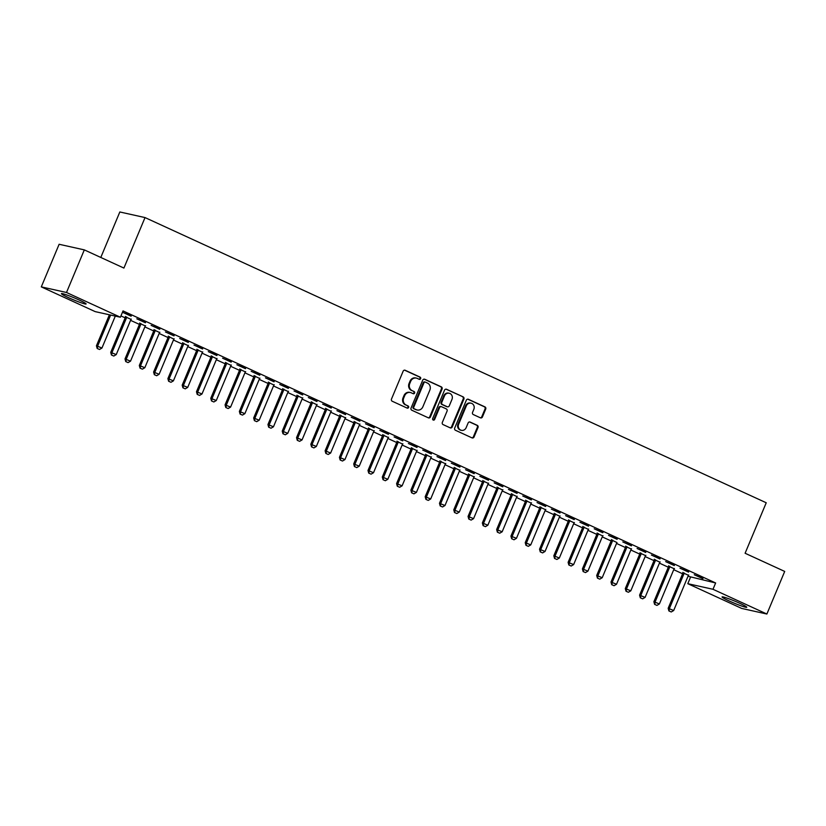 <?xml version="1.0" encoding="UTF-8"?>
<svg xmlns="http://www.w3.org/2000/svg" width="826" height="826" viewBox="0 0 826 826"><rect width="100%" height="100%" fill="white"/><g stroke="black" fill="none" stroke-linecap="round" stroke-linejoin="round"><path stroke-width="1.24" d="M420.63 378.659A1.177 1.074 102.5 0 0 420.104 377.121L405.194 370.275A1.683 1.538 102.5 0 0 403.15 371.184L391.483 399.061A1.683 1.538 102.5 0 0 392.247 401.25L407.146 408.096A1.177 1.074 102.5 0 0 408.581 407.466A1.177 1.074 102.5 0 0 408.054 405.927L406.124 405.039A5.39 4.925 102.5 0 1 403.707 398.029L404.678 395.706A5.39 4.925 102.5 0 1 411.245 392.804L413.176 393.692A1.177 1.074 102.5 0 0 414.611 393.062A1.177 1.074 102.5 0 0 414.084 391.524L412.153 390.636A5.39 4.925 102.5 0 1 409.737 383.625L410.708 381.302A5.39 4.925 102.5 0 1 417.264 378.401L419.195 379.289A1.177 1.074 102.5 0 0 420.63 378.659M419.05 379.227A1.177 1.074 102.5 0 0 419.422 376.976L404.564 370.151M407.001 408.023A1.177 1.074 102.5 0 0 407.373 405.772L406.124 405.039M413.021 393.62A1.177 1.074 102.5 0 0 413.403 391.369L412.153 390.636M729.1 600.915A13.381 1.043 22.7 0 1 722.069 596.94A13.381 1.043 22.7 0 1 739.724 603.279A13.381 1.043 22.7 0 1 746.756 607.265A13.381 1.043 22.7 0 1 729.1 600.915M68.455 297.618A13.381 1.043 22.7 0 1 61.423 293.643A13.381 1.043 22.7 0 1 79.079 299.983A13.381 1.043 22.7 0 1 86.111 303.968A13.381 1.043 22.7 0 1 68.455 297.618M480.391 417.811A1.683 1.538 102.5 0 0 482.446 416.913L485.719 409.087A1.683 1.538 102.5 0 0 484.955 406.898L468.404 399.299A1.683 1.538 102.5 0 0 466.349 400.197L454.692 428.075A1.683 1.538 102.5 0 0 455.446 430.263L472.007 437.873A1.683 1.538 102.5 0 0 474.052 436.964L478.006 427.517A1.683 1.538 102.5 0 0 477.252 425.328L470.17 422.076A1.683 1.538 102.5 0 0 468.115 422.974L466.153 427.661A4.502 4.12 102.5 0 1 461.424 430.336A4.502 4.12 102.5 0 1 458.647 424.213L466.329 405.865A4.502 4.12 102.5 0 1 471.057 403.191A4.502 4.12 102.5 0 1 473.835 409.314L472.555 412.37A1.683 1.538 102.5 0 0 473.308 414.559L480.391 417.811M688.017 576.259L715.636 582.97L123.022 310.917L120.389 317.225L95.186 311.619L41.3 286.88L66.503 292.487L120.389 317.225M715.636 582.97L712.993 589.289L766.879 614.028L741.686 608.421L687.8 583.683L712.993 589.289M41.3 286.88L59.121 244.279L84.314 249.886L123.91 268.068L145.025 217.579L766.229 502.766L745.104 553.255L784.7 571.427L766.879 614.028M84.314 249.886L66.503 292.487M442.075 389.056A1.683 1.538 102.5 0 0 441.321 386.867L424.77 379.268A1.683 1.538 102.5 0 0 422.716 380.166L411.059 408.044A1.683 1.538 102.5 0 0 411.813 410.233L428.374 417.832A1.683 1.538 102.5 0 0 430.418 416.934L442.075 389.056L441.404 388.912A1.683 1.538 102.5 0 0 440.64 386.713L424.141 379.134M446.587 389.283L463.138 396.883A1.683 1.538 102.5 0 1 463.892 399.072L452.235 426.949A1.683 1.538 102.5 0 1 450.191 427.847L443.097 424.595A1.683 1.538 102.5 0 1 442.344 422.406L447.072 411.1A1.683 1.538 102.5 0 0 446.319 408.911L441.621 406.753A1.683 1.538 102.5 0 0 439.566 407.652L434.641 419.422A1.177 1.074 102.5 0 1 433.413 420.124A1.177 1.074 102.5 0 1 432.679 418.524L444.533 390.182A1.683 1.538 102.5 0 1 446.587 389.283L446.009 389.149M145.025 217.579L119.832 211.972L100.803 257.454M688.554 572.108L679.984 568.174L688.698 571.778M674.212 568.753L668.564 566.161M659.964 558.985L651.394 555.051L660.108 558.655M645.633 555.63L639.985 553.038M631.384 545.862L622.804 541.928L631.518 545.532M611.436 539.533L611.354 540.245A1.714 1.569 -77.5 0 1 611.219 540.751L596.702 575.464L602.216 577.704L616.733 543.002A1.714 1.569 -77.5 0 1 617.001 542.548L611.395 539.915M602.794 532.739L594.214 528.805L602.939 532.398M588.453 529.383L582.805 526.792M574.204 519.616L565.634 515.682L574.349 519.275M559.863 516.26L554.215 513.669M545.625 506.493L537.045 502.559L545.759 506.152M531.283 503.137L525.635 500.546M517.035 493.37L508.455 489.436L517.179 493.029M502.693 490.014L497.045 487.412M488.445 480.247L479.865 476.303L488.589 479.906M474.103 476.881L468.456 474.289M459.855 467.124L451.285 463.18L459.999 466.783M445.513 463.758L439.876 461.166M431.275 454.001L422.695 450.056L431.409 453.66M416.934 450.635L411.286 448.043M402.685 440.877L394.105 436.933L402.83 440.537M388.344 437.512L382.696 434.92M374.095 427.744L365.526 423.81L374.24 427.414M359.754 424.388L354.106 421.797M345.505 414.621L336.936 410.687L345.65 414.291M331.174 411.265L325.527 408.674M316.926 401.498L308.346 397.564L317.06 401.157M302.584 398.142L296.937 395.551M288.336 388.375L279.756 384.441L288.48 388.034M273.995 385.019L268.347 382.428M259.746 375.252L251.176 371.318L259.891 374.911M245.405 371.896L239.767 369.305M231.166 362.129L222.586 358.195L231.301 361.788M216.825 358.773L211.177 356.171M202.576 349.006L193.996 345.072L202.721 348.665M188.235 345.64L182.587 343.048M173.987 335.883L165.417 331.938L174.131 335.542M159.645 332.517L153.997 329.925M145.397 322.76L136.827 318.815L145.541 322.419M131.066 319.394L125.418 316.802M120.937 315.914L125.16 317.855M130.57 320.343L139.449 324.411M144.86 326.9L153.739 330.978M159.16 333.467L168.039 337.545M173.45 340.023L182.329 344.101M187.739 346.59L196.619 350.668M202.04 353.146L210.919 357.224M216.329 359.713L225.209 363.791M230.619 366.269L239.509 370.347M244.919 372.836L253.799 376.914M259.209 379.392L268.089 383.47M273.499 385.959L282.389 390.037M287.799 392.526L296.679 396.594M302.089 399.082L310.968 403.16M316.389 405.649L325.268 409.727M330.679 412.205L339.558 416.283M344.969 418.772L353.848 422.85M359.269 425.328L368.148 429.406M373.558 431.895L382.438 435.973M387.848 438.451L396.738 442.529M402.148 445.018L411.028 449.096M416.438 451.585L425.318 455.653M430.728 458.141L439.618 462.219M445.028 464.708L453.908 468.786M459.318 471.264L468.197 475.342M473.618 477.831L482.498 481.909M487.908 484.387L496.787 488.465M502.198 490.954L511.077 495.032M516.498 497.51L525.377 501.589M530.788 504.077L539.667 508.155M545.077 510.633L553.967 514.712M559.378 517.2L568.257 521.278M573.667 523.767L582.547 527.835M587.957 530.323L596.847 534.401M602.257 536.89L611.137 540.968M616.547 543.446L625.427 547.524M630.837 550.013L639.727 554.091M645.137 556.569L654.016 560.648M659.427 563.136L668.306 567.214M673.727 569.692L682.606 573.771M131.107 316.193L122.527 312.259L131.251 315.852M145.355 325.96L139.708 323.369M159.697 329.316L151.117 325.382L159.831 328.975M173.945 339.083L168.297 336.492M188.276 342.439L179.707 338.505L188.421 342.109M202.525 352.206L196.877 349.615M216.866 355.562L208.297 351.628L217.011 355.232M231.115 365.329L225.467 362.738M245.456 368.685L236.876 364.751L245.601 368.355M259.705 378.453L254.057 375.861M274.046 381.819L265.466 377.874L274.18 381.478M288.284 391.576L282.647 388.984M302.626 394.942L294.056 390.997L302.77 394.601M316.874 404.699L311.226 402.107M331.216 408.065L322.636 404.12L331.36 407.724M345.464 417.822L339.816 415.23M359.806 421.188L351.226 417.254L359.95 420.847M374.054 430.955L368.406 428.364M388.396 434.311L379.815 430.377L388.53 433.97M402.634 444.078L396.996 441.487M416.975 447.434L408.405 443.5L417.12 447.093M431.224 457.201L425.576 454.61M445.565 460.557L436.985 456.623L445.71 460.216M459.814 470.324L454.166 467.733M474.155 473.68L465.575 469.746L474.289 473.35M488.403 483.447L482.756 480.856M502.735 486.803L494.165 482.869L502.879 486.473M516.983 496.571L511.335 493.979M531.325 499.926L522.755 495.992L531.469 499.596M545.573 509.694L539.925 507.102M559.914 513.06L551.334 509.115L560.059 512.719M574.163 522.817L568.515 520.225M588.504 526.183L579.924 522.239L588.639 525.842M602.743 535.94L597.105 533.348M617.084 539.306L608.514 535.362L617.228 538.965M631.332 549.063L625.685 546.471M645.674 552.429L637.094 548.485L645.818 552.088M659.922 562.196L654.275 559.594M674.264 565.552L665.684 561.618L674.398 565.211M688.512 575.319L682.865 572.728M702.854 578.675L694.274 574.741L702.988 578.334M690.433 577.374L687.8 583.683M416.366 378.101L415.685 377.947A5.39 4.925 102.5 0 0 410.026 381.147L410.708 381.302M411.472 390.491A5.39 4.925 102.5 0 1 409.056 383.47L410.026 381.147M410.346 392.505L409.665 392.35A5.39 4.925 102.5 0 0 403.997 395.551L404.678 395.706M405.442 404.885A5.39 4.925 102.5 0 1 403.026 397.874L403.997 395.551M428.322 417.811A1.683 1.538 102.5 0 0 429.737 416.779L441.404 388.912M425.411 382.139A1.177 1.074 102.5 0 0 423.975 382.779L413.733 407.239A1.177 1.074 102.5 0 0 414.26 408.777L416.304 409.706A5.39 4.925 102.5 0 0 422.86 406.815L429.861 390.089A5.39 4.925 102.5 0 0 427.445 383.078L425.411 382.139M424.729 381.994A1.177 1.074 102.5 0 0 423.294 382.624L423.975 382.779M417.202 410.016L416.521 409.861A5.39 4.925 102.5 0 1 415.623 409.562L413.589 408.622A1.177 1.074 102.5 0 1 413.052 407.094L423.294 382.624M445.957 389.149L463.138 396.883M450.139 427.827A1.683 1.538 102.5 0 0 451.554 426.794L463.221 398.927A1.683 1.538 102.5 0 0 462.457 396.728M440.939 406.599A1.683 1.538 102.5 0 0 438.885 407.507L433.96 419.278L434.641 419.422M433.082 419.99A1.177 1.074 102.5 0 0 433.96 419.278M451.977 399.371A4.502 4.12 102.5 0 0 449.21 393.248A4.502 4.12 102.5 0 0 444.471 395.922L441.776 402.396A1.683 1.538 102.5 0 0 442.529 404.585L447.227 406.743A1.683 1.538 102.5 0 0 449.282 405.834L451.977 399.371M449.21 393.248L448.528 393.104A4.502 4.12 102.5 0 0 443.799 395.778L444.471 395.922M447.506 406.836L446.825 406.681A1.683 1.538 102.5 0 1 446.546 406.588L441.848 404.43A1.683 1.538 102.5 0 1 441.094 402.241L443.799 395.778M471.057 403.191L470.376 403.036A4.502 4.12 102.5 0 0 465.647 405.711L466.329 405.865M461.424 430.336L460.743 430.181A4.502 4.12 102.5 0 1 457.965 424.068L465.647 405.711M471.956 437.842A1.683 1.538 102.5 0 0 473.37 436.809L477.325 427.362A1.683 1.538 102.5 0 0 476.571 425.173L469.54 421.941M480.34 417.791A1.683 1.538 102.5 0 0 481.764 416.758L485.038 408.942A1.683 1.538 102.5 0 0 484.273 406.743L467.774 399.165M109.404 314.778L96.436 345.795L101.949 348.035L115.31 316.09M97.158 348.448L99.502 349.481L97.158 348.448L96.436 345.795M110.632 315.057L97.654 346.063L97.365 348.489M101.949 348.035L99.502 349.481M125.459 316.42L125.376 317.143A1.714 1.569 -77.5 0 1 125.242 317.649L110.725 352.351L116.239 354.591L130.756 319.889A1.714 1.569 -77.5 0 1 131.024 319.445L131.303 319.104M111.448 355.015L113.802 356.037L111.448 355.015L110.725 352.351M126.657 316.967L126.605 317.411A1.714 1.569 -77.5 0 1 126.471 317.917L111.954 352.63L111.655 355.056M116.239 354.591L113.802 356.037M139.749 322.987L139.666 323.699A1.714 1.569 -77.5 0 1 139.532 324.205L125.015 358.918L130.529 361.158L145.046 326.446A1.714 1.569 -77.5 0 1 145.314 326.002L145.593 325.661M125.738 361.571L128.092 362.604L125.738 361.571L125.015 358.918M140.947 323.534L140.895 323.978A1.714 1.569 -77.5 0 1 140.761 324.484L126.244 359.186L125.944 361.623M130.529 361.158L128.092 362.604M154.049 329.543L153.966 330.266A1.714 1.569 -77.5 0 1 153.832 330.772L139.315 365.474L144.829 367.715L159.346 333.012A1.714 1.569 -77.5 0 1 159.614 332.568L159.883 332.228M140.038 368.138L142.382 369.16L140.038 368.138L139.315 365.474M155.236 330.09L155.185 330.534A1.714 1.569 -77.5 0 1 155.061 331.04L140.534 365.753L140.244 368.179M144.829 367.715L142.382 369.16M168.339 336.11L168.256 336.822A1.714 1.569 -77.5 0 1 168.122 337.328L153.605 372.041L159.119 374.281L173.636 339.579A1.714 1.569 -77.5 0 1 173.904 339.125L174.183 338.784M154.328 374.694L156.682 375.727L154.328 374.694L153.605 372.041M169.536 336.657L169.485 337.101A1.714 1.569 -77.5 0 1 169.351 337.607L154.834 372.309L154.534 374.746M159.119 374.281L156.682 375.727M182.629 342.666L182.546 343.389A1.714 1.569 -77.5 0 1 182.422 343.895L167.895 378.607L173.408 380.848L187.936 346.135A1.714 1.569 -77.5 0 1 188.194 345.691L188.473 345.351M168.628 381.261L170.972 382.293L168.628 381.261L167.895 378.607M183.826 343.213L183.775 343.657A1.714 1.569 -77.5 0 1 183.64 344.163L169.124 378.876L168.824 381.302M173.408 380.848L170.972 382.293M196.929 349.233L196.846 349.945A1.714 1.569 -77.5 0 1 196.712 350.461L182.195 385.164L187.709 387.404L202.225 352.702A1.714 1.569 -77.5 0 1 202.494 352.248L202.762 351.917M182.918 387.817L185.261 388.85L182.918 387.817L182.195 385.164M198.116 349.78L198.064 350.224A1.714 1.569 -77.5 0 1 197.941 350.73L183.413 385.432L183.124 387.869M187.709 387.404L185.261 388.85M211.219 355.789L211.136 356.512A1.714 1.569 -77.5 0 1 211.002 357.018L196.485 391.73L201.998 393.971L216.515 359.258A1.714 1.569 -77.5 0 1 216.784 358.814L217.062 358.474M197.207 394.384L199.562 395.417L197.207 394.384L196.485 391.73M212.416 356.347L212.365 356.78A1.714 1.569 -77.5 0 1 212.23 357.297L197.713 391.999L197.414 394.425M201.998 393.971L199.562 395.417M225.508 362.356L225.426 363.068A1.714 1.569 -77.5 0 1 225.302 363.585L210.775 398.287L216.288 400.527L230.815 365.825A1.714 1.569 -77.5 0 1 231.084 365.371L231.352 365.04M211.508 400.94L213.851 401.973L211.508 400.94L210.775 398.287M226.706 362.903L226.654 363.347A1.714 1.569 -77.5 0 1 226.52 363.853L212.003 398.566L211.704 400.992M216.288 400.527L213.851 401.973M239.808 368.923L239.726 369.635A1.714 1.569 -77.5 0 1 239.592 370.141L225.075 404.854L230.588 407.094L245.105 372.381A1.714 1.569 -77.5 0 1 245.374 371.937L245.652 371.597M225.797 407.507L228.141 408.54L225.797 407.507L225.075 404.854M240.996 369.47L240.955 369.903A1.714 1.569 -77.5 0 1 240.82 370.42L226.303 405.122L226.004 407.548M230.588 407.094L228.141 408.54M254.098 375.479L254.016 376.191A1.714 1.569 -77.5 0 1 253.881 376.708L239.364 411.41L244.878 413.65L259.395 378.948A1.714 1.569 -77.5 0 1 259.663 378.504L259.942 378.163M240.087 414.074L242.441 415.096L240.087 414.074L239.364 411.41M255.296 376.026L255.244 376.47A1.714 1.569 -77.5 0 1 255.11 376.976L240.593 411.689L240.294 414.115M244.878 413.65L242.441 415.096M268.398 382.046L268.316 382.758A1.714 1.569 -77.5 0 1 268.182 383.264L253.665 417.977L259.178 420.217L273.695 385.505A1.714 1.569 -77.5 0 1 273.964 385.061L274.232 384.72M254.387 420.63L256.731 421.663L254.387 420.63L253.665 417.977M269.586 382.593L269.534 383.027A1.714 1.569 -77.5 0 1 269.4 383.543L254.883 418.245L254.594 420.682M259.178 420.217L256.731 421.663M282.688 388.602L282.606 389.325A1.714 1.569 -77.5 0 1 282.471 389.831L267.954 424.533L273.468 426.774L287.985 392.071A1.714 1.569 -77.5 0 1 288.253 391.627L288.532 391.287M268.677 427.197L271.031 428.219L268.677 427.197L267.954 424.533M283.886 389.149L283.834 389.593A1.714 1.569 -77.5 0 1 283.7 390.099L269.183 424.812L268.884 427.238M273.468 426.774L271.031 428.219M296.978 395.169L296.895 395.881A1.714 1.569 -77.5 0 1 296.761 396.387L282.244 431.1L287.758 433.34L302.275 398.628A1.714 1.569 -77.5 0 1 302.543 398.184L302.822 397.843M282.967 433.753L285.321 434.786L282.967 433.753L282.244 431.1M298.176 395.716L298.124 396.16A1.714 1.569 -77.5 0 1 297.99 396.666L283.473 431.368L283.173 433.805M287.758 433.34L285.321 434.786M311.278 401.725L311.195 402.448A1.714 1.569 -77.5 0 1 311.061 402.954L296.544 437.656L302.058 439.907L316.575 405.194A1.714 1.569 -77.5 0 1 316.843 404.75L317.112 404.41M297.267 440.32L299.611 441.342L297.267 440.32L296.544 437.656M312.465 402.272L312.414 402.716A1.714 1.569 -77.5 0 1 312.28 403.222L297.763 437.935L297.474 440.361M302.058 439.907L299.611 441.342M325.568 408.292L325.485 409.004A1.714 1.569 -77.5 0 1 325.351 409.52L310.834 444.223L316.348 446.463L330.865 411.761A1.714 1.569 -77.5 0 1 331.133 411.307L331.412 410.976M311.557 446.876L313.911 447.909L311.557 446.876L310.834 444.223M326.766 408.839L326.714 409.283A1.714 1.569 -77.5 0 1 326.58 409.789L312.063 444.491L311.763 446.928M316.348 446.463L313.911 447.909M339.858 414.848L339.775 415.571A1.714 1.569 -77.5 0 1 339.641 416.077L325.124 450.79L330.637 453.03L345.165 418.317A1.714 1.569 -77.5 0 1 345.423 417.873L345.702 417.533M325.857 453.443L328.201 454.476L325.857 453.443L325.124 450.79M341.055 415.395L341.004 415.839A1.714 1.569 -77.5 0 1 340.87 416.345L326.353 451.058L326.053 453.484M330.637 453.03L328.201 454.476M354.158 421.415L354.075 422.127A1.714 1.569 -77.5 0 1 353.941 422.644L339.424 457.346L344.938 459.586L359.455 424.884A1.714 1.569 -77.5 0 1 359.723 424.43L359.991 424.099M340.147 459.999L342.491 461.032L340.147 459.999L339.424 457.346M355.345 421.962L355.294 422.406A1.714 1.569 -77.5 0 1 355.17 422.912L340.642 457.614L340.353 460.051M344.938 459.586L342.491 461.032M368.448 427.971L368.365 428.694A1.714 1.569 -77.5 0 1 368.231 429.2L353.714 463.913L359.227 466.153L373.744 431.44A1.714 1.569 -77.5 0 1 374.013 430.996L374.292 430.656M354.437 466.566L356.791 467.599L354.437 466.566L353.714 463.913M369.645 428.529L369.594 428.962A1.714 1.569 -77.5 0 1 369.459 429.479L354.943 464.181L354.643 466.607M359.227 466.153L356.791 467.599M382.737 434.538L382.655 435.25A1.714 1.569 -77.5 0 1 382.531 435.767L368.004 470.469L373.517 472.709L388.044 438.007A1.714 1.569 -77.5 0 1 388.303 437.553L388.581 437.222M368.737 473.122L371.08 474.155L368.737 473.122L368.004 470.469M383.935 435.085L383.884 435.529A1.714 1.569 -77.5 0 1 383.749 436.035L369.232 470.748L368.933 473.174M373.517 472.709L371.08 474.155M397.038 441.105L396.955 441.817A1.714 1.569 -77.5 0 1 396.821 442.323L382.304 477.036L387.817 479.276L402.334 444.564A1.714 1.569 -77.5 0 1 402.603 444.12L402.881 443.779M383.027 479.689L385.37 480.722L383.027 479.689L382.304 477.036M398.225 441.652L398.184 442.086A1.714 1.569 -77.5 0 1 398.049 442.602L383.532 477.304L383.233 479.73M387.817 479.276L385.37 480.722M411.327 447.661L411.245 448.384A1.714 1.569 -77.5 0 1 411.111 448.89L396.594 483.592L402.107 485.833L416.624 451.13A1.714 1.569 -77.5 0 1 416.893 450.686L417.171 450.346M397.316 486.256L399.67 487.278L397.316 486.256L396.594 483.592M412.525 448.208L412.473 448.652A1.714 1.569 -77.5 0 1 412.339 449.158L397.822 483.871L397.523 486.297M402.107 485.833L399.67 487.278M425.627 454.228L425.545 454.94A1.714 1.569 -77.5 0 1 425.411 455.446L410.894 490.159L416.407 492.399L430.924 457.687A1.714 1.569 -77.5 0 1 431.193 457.243L431.461 456.902M411.616 492.812L413.96 493.845L411.616 492.812L410.894 490.159M426.815 454.775L426.763 455.209A1.714 1.569 -77.5 0 1 426.629 455.725L412.112 490.427L411.823 492.864M416.407 492.399L413.96 493.845M439.917 460.784L439.835 461.507A1.714 1.569 -77.5 0 1 439.7 462.013L425.183 496.715L430.697 498.956L445.214 464.253A1.714 1.569 -77.5 0 1 445.482 463.809L445.761 463.469M425.906 499.379L428.26 500.401L425.906 499.379L425.183 496.715M441.115 461.331L441.063 461.775A1.714 1.569 -77.5 0 1 440.929 462.281L426.412 496.994L426.113 499.42M430.697 498.956L428.26 500.401M454.207 467.351L454.124 468.063A1.714 1.569 -77.5 0 1 453.99 468.569L439.473 503.282L444.987 505.522L459.504 470.82A1.714 1.569 -77.5 0 1 459.772 470.366L460.051 470.025M440.196 505.935L442.55 506.968L440.196 505.935L439.473 503.282M455.405 467.898L455.353 468.342A1.714 1.569 -77.5 0 1 455.219 468.848L440.702 503.55L440.403 505.987M444.987 505.522L442.55 506.968M468.507 473.907L468.425 474.63A1.714 1.569 -77.5 0 1 468.29 475.136L453.773 509.838L459.287 512.089L473.804 477.376A1.714 1.569 -77.5 0 1 474.072 476.932L474.341 476.592M454.496 512.502L456.84 513.535L454.496 512.502L453.773 509.838M469.695 474.454L469.643 474.898A1.714 1.569 -77.5 0 1 469.509 475.404L454.992 510.117L454.703 512.543M459.287 512.089L456.84 513.535M482.797 480.474L482.714 481.186A1.714 1.569 -77.5 0 1 482.58 481.703L468.063 516.405L473.577 518.645L488.094 483.943A1.714 1.569 -77.5 0 1 488.362 483.489L488.641 483.158M468.786 519.058L471.14 520.091L468.786 519.058L468.063 516.405M483.995 481.021L483.943 481.465A1.714 1.569 -77.5 0 1 483.809 481.971L469.292 516.673L468.992 519.11M473.577 518.645L471.14 520.091M497.087 487.03L497.004 487.753A1.714 1.569 -77.5 0 1 496.87 488.259L482.353 522.972L487.867 525.212L502.394 490.499A1.714 1.569 -77.5 0 1 502.652 490.055L502.931 489.715M483.086 525.625L485.43 526.658L483.086 525.625L482.353 522.972M498.285 487.577L498.233 488.021A1.714 1.569 -77.5 0 1 498.099 488.527L483.582 523.24L483.282 525.666M487.867 525.212L485.43 526.658M511.387 493.597L511.304 494.309A1.714 1.569 -77.5 0 1 511.17 494.826L496.653 529.528L502.167 531.768L516.684 497.066A1.714 1.569 -77.5 0 1 516.952 496.612L517.221 496.281M497.376 532.181L499.72 533.214L497.376 532.181L496.653 529.528M512.574 494.144L512.523 494.588A1.714 1.569 -77.5 0 1 512.399 495.094L497.871 529.807L497.582 532.233M502.167 531.768L499.72 533.214M525.677 500.153L525.594 500.876A1.714 1.569 -77.5 0 1 525.46 501.382L510.943 536.095L516.457 538.335L530.973 503.623A1.714 1.569 -77.5 0 1 531.242 503.179L531.521 502.838M511.666 538.748L514.02 539.781L511.666 538.748L510.943 536.095M526.874 500.711L526.823 501.145A1.714 1.569 -77.5 0 1 526.689 501.661L512.172 536.363L511.872 538.789M516.457 538.335L514.02 539.781M539.967 506.72L539.884 507.432A1.714 1.569 -77.5 0 1 539.76 507.949L525.233 542.651L530.746 544.892L545.274 510.189A1.714 1.569 -77.5 0 1 545.532 509.735L545.81 509.405M525.966 545.315L528.31 546.337L525.966 545.315L525.233 542.651M541.164 507.267L541.113 507.711A1.714 1.569 -77.5 0 1 540.978 508.217L526.461 542.93L526.162 545.356M530.746 544.892L528.31 546.337M554.267 513.287L554.184 513.999A1.714 1.569 -77.5 0 1 554.05 514.505L539.533 549.218L545.046 551.458L559.563 516.746A1.714 1.569 -77.5 0 1 559.832 516.302L560.1 515.961M540.256 551.871L542.599 552.904L540.256 551.871L539.533 549.218M555.454 513.834L555.413 514.268A1.714 1.569 -77.5 0 1 555.278 514.784L540.762 549.486L540.462 551.913M545.046 551.458L542.599 552.904M568.556 519.843L568.474 520.566A1.714 1.569 -77.5 0 1 568.34 521.072L553.823 555.774L559.336 558.015L573.853 523.312A1.714 1.569 -77.5 0 1 574.122 522.868L574.4 522.528M554.545 558.438L556.9 559.46L554.545 558.438L553.823 555.774M569.754 520.39L569.703 520.834A1.714 1.569 -77.5 0 1 569.568 521.34L555.051 556.053L554.752 558.479M559.336 558.015L556.9 559.46M582.846 526.41L582.764 527.122A1.714 1.569 -77.5 0 1 582.64 527.628L568.112 562.341L573.636 564.581L588.153 529.869A1.714 1.569 -77.5 0 1 588.422 529.425L588.69 529.084M568.846 564.994L571.189 566.027L568.846 564.994L568.112 562.341M584.044 526.957L583.992 527.391A1.714 1.569 -77.5 0 1 583.858 527.907L569.341 562.609L569.042 565.046M573.636 564.581L571.189 566.027M597.146 532.966L597.064 533.689A1.714 1.569 -77.5 0 1 596.93 534.195L582.413 568.897L587.926 571.138L602.443 536.435A1.714 1.569 -77.5 0 1 602.712 535.991L602.99 535.651M583.135 571.561L585.489 572.583L583.135 571.561L582.413 568.897M598.334 533.513L598.292 533.957A1.714 1.569 -77.5 0 1 598.158 534.463L583.641 569.176L583.342 571.602M587.926 571.138L585.489 572.583M597.425 578.117L599.779 579.15L597.425 578.117L596.702 575.464M612.634 540.08L612.582 540.524A1.714 1.569 -77.5 0 1 612.448 541.03L597.931 575.732L597.632 578.169M602.216 577.704L599.779 579.15M625.736 546.089L625.654 546.812A1.714 1.569 -77.5 0 1 625.519 547.318L611.003 582.02L616.516 584.271L631.033 549.558A1.714 1.569 -77.5 0 1 631.301 549.114L631.57 548.774M611.725 584.684L614.069 585.717L611.725 584.684L611.003 582.02M626.924 546.636L626.872 547.08A1.714 1.569 -77.5 0 1 626.738 547.586L612.221 582.299L611.932 584.725M616.516 584.271L614.069 585.717M640.026 552.656L639.943 553.368A1.714 1.569 -77.5 0 1 639.809 553.885L625.292 588.587L630.806 590.827L645.323 556.125A1.714 1.569 -77.5 0 1 645.591 555.671L645.87 555.34M626.015 591.24L628.369 592.273L626.015 591.24L625.292 588.587M641.224 553.203L641.172 553.647A1.714 1.569 -77.5 0 1 641.038 554.153L626.521 588.855L626.222 591.292M630.806 590.827L628.369 592.273M654.316 559.212L654.233 559.935A1.714 1.569 -77.5 0 1 654.099 560.441L639.582 595.154L645.096 597.394L659.613 562.682A1.714 1.569 -77.5 0 1 659.881 562.238L660.16 561.897M640.315 597.807L642.659 598.84L640.315 597.807L639.582 595.154M655.514 559.76L655.462 560.204A1.714 1.569 -77.5 0 1 655.328 560.72L640.811 595.422L640.511 597.848M645.096 597.394L642.659 598.84M668.616 565.779L668.533 566.491A1.714 1.569 -77.5 0 1 668.399 567.008L653.882 601.71L659.396 603.951L673.913 569.248A1.714 1.569 -77.5 0 1 674.181 568.794L674.45 568.464M654.605 604.364L656.949 605.396L654.605 604.364L653.882 601.71M669.803 566.326L669.752 566.77A1.714 1.569 -77.5 0 1 669.628 567.276L655.101 601.989L654.812 604.415M659.396 603.951L656.949 605.396M682.906 572.335L682.823 573.058A1.714 1.569 -77.5 0 1 682.689 573.564L668.172 608.277L673.686 610.517L688.203 575.805A1.714 1.569 -77.5 0 1 688.471 575.361L688.75 575.02M668.895 610.93L671.249 611.963L668.895 610.93L668.172 608.277M684.104 572.893L684.052 573.327A1.714 1.569 -77.5 0 1 683.918 573.843L669.401 608.545L669.101 610.972M673.686 610.517L671.249 611.963M419.422 376.976L420.104 377.121M407.373 405.772L408.054 405.927M413.403 391.369L414.084 391.524M409.056 383.47L409.737 383.625M403.026 397.874L403.707 398.029M404.616 370.151L405.194 370.275M429.737 416.779L430.418 416.934M424.192 379.134L424.77 379.268M440.64 386.713L441.321 386.867M413.052 407.094L413.733 407.239M413.589 408.622L414.26 408.777M415.623 409.562L416.304 409.706M463.221 398.927L463.892 399.072M451.554 426.794L452.235 426.949M438.885 407.507L439.566 407.652M441.094 402.241L441.776 402.396M441.848 404.43L442.529 404.585M446.546 406.588L447.227 406.743M457.965 424.068L458.647 424.213M469.591 421.941L470.17 422.076M476.571 425.173L477.252 425.328M477.325 427.362L478.006 427.517M473.37 436.809L474.052 436.964M467.826 399.165L468.404 399.299M484.273 406.743L484.955 406.898M485.038 408.942L485.719 409.087M481.764 416.758L482.446 416.913M125.242 317.649L126.471 317.917M125.376 317.143L126.605 317.411M139.532 324.205L140.761 324.484M139.666 323.699L140.895 323.978M153.832 330.772L155.061 331.04M153.966 330.266L155.185 330.534M168.122 337.328L169.351 337.607M168.256 336.822L169.485 337.101M182.422 343.895L183.64 344.163M182.546 343.389L183.775 343.657M196.712 350.461L197.941 350.73M196.846 349.945L198.064 350.224M211.002 357.018L212.23 357.297M211.136 356.512L212.365 356.78M225.302 363.585L226.52 363.853M225.426 363.068L226.654 363.347M239.592 370.141L240.82 370.42M239.726 369.635L240.955 369.903M253.881 376.708L255.11 376.976M254.016 376.191L255.244 376.47M268.182 383.264L269.4 383.543M268.316 382.758L269.534 383.027M282.471 389.831L283.7 390.099M282.606 389.325L283.834 389.593M296.761 396.387L297.99 396.666M296.895 395.881L298.124 396.16M311.061 402.954L312.28 403.222M311.195 402.448L312.414 402.716M325.351 409.52L326.58 409.789M325.485 409.004L326.714 409.283M339.641 416.077L340.87 416.345M339.775 415.571L341.004 415.839M353.941 422.644L355.17 422.912M354.075 422.127L355.294 422.406M368.231 429.2L369.459 429.479M368.365 428.694L369.594 428.962M382.531 435.767L383.749 436.035M382.655 435.25L383.884 435.529M396.821 442.323L398.049 442.602M396.955 441.817L398.184 442.086M411.111 448.89L412.339 449.158M411.245 448.384L412.473 448.652M425.411 455.446L426.629 455.725M425.545 454.94L426.763 455.209M439.7 462.013L440.929 462.281M439.835 461.507L441.063 461.775M453.99 468.569L455.219 468.848M454.124 468.063L455.353 468.342M468.29 475.136L469.509 475.404M468.425 474.63L469.643 474.898M482.58 481.703L483.809 481.971M482.714 481.186L483.943 481.465M496.87 488.259L498.099 488.527M497.004 487.753L498.233 488.021M511.17 494.826L512.399 495.094M511.304 494.309L512.523 494.588M525.46 501.382L526.689 501.661M525.594 500.876L526.823 501.145M539.76 507.949L540.978 508.217M539.884 507.432L541.113 507.711M554.05 514.505L555.278 514.784M554.184 513.999L555.413 514.268M568.34 521.072L569.568 521.34M568.474 520.566L569.703 520.834M582.64 527.628L583.858 527.907M582.764 527.122L583.992 527.391M596.93 534.195L598.158 534.463M597.064 533.689L598.292 533.957M611.219 540.751L612.448 541.03M611.354 540.245L612.582 540.524M625.519 547.318L626.738 547.586M625.654 546.812L626.872 547.08M639.809 553.885L641.038 554.153M639.943 553.368L641.172 553.647M654.099 560.441L655.328 560.72M654.233 559.935L655.462 560.204M668.399 567.008L669.628 567.276M668.533 566.491L669.752 566.77M682.689 573.564L683.918 573.843M682.823 573.058L684.052 573.327M424.523 381.922L425.204 382.077M440.661 406.506L441.342 406.66"/></g></svg>
